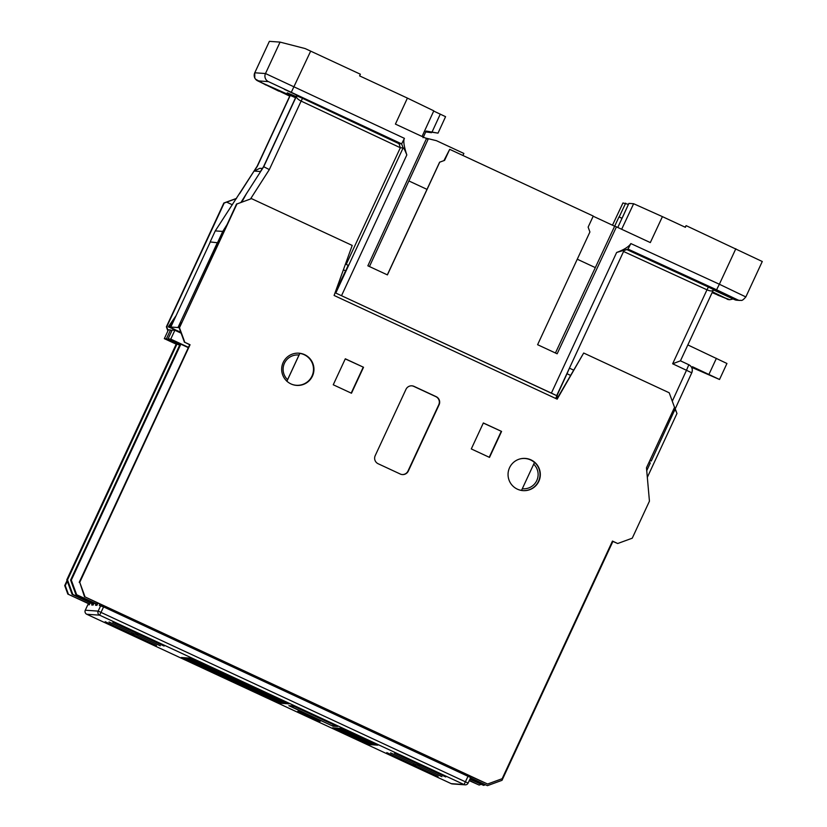 <?xml version="1.0" encoding="UTF-8"?>
<svg xmlns="http://www.w3.org/2000/svg" width="827" height="827" viewBox="0 0 827 827"><rect width="100%" height="100%" fill="white"/><g stroke="black" fill="none" stroke-linecap="round" stroke-linejoin="round"><path stroke-width="1.24" d="M97.638 602.986L97.379 604.33M480.952 784.409L479.164 785.061L469.322 780.481M67.059 580.544L64.723 585.578L67.824 594.075L89.574 604.186M469.24 780.657L479.164 785.061M236.501 198.387L223.838 203.029L166.382 326.81L167.891 330.965M454.095 769.803L456.318 769.958L487.599 784.027L85.067 596.929L113.971 610.833L112.317 610.719M470.46 778.031L487.444 785.65L470.563 777.804M469.881 779.272L483.64 785.381L469.994 779.034M89.647 604.01L67.824 594.075M93.441 604.33L72.114 594.386L72.828 594.437L67.504 579.872L66.791 579.82L176.327 343.856L179.666 345.128M93.72 602.924L93.255 603.927L72.828 594.437M97.255 604.609L75.929 594.654L76.642 594.706L71.318 580.14L180.855 344.177L188.329 347.65M97.069 604.196L76.642 594.706M457.3 770.03L448.647 766.153L457.3 770.03M114.953 610.905L106.311 607.028L114.953 610.905M444.43 765.306L447.883 766.639L439.147 761.667L407.473 746.915L132.692 619.227L121.414 615.174M85.067 596.929L79.754 582.363L190.055 344.745L184.803 342.306L179.48 327.74L236.946 203.959L251.501 198.625L352.209 245.433L334.098 295.466L557.171 399.152L583.686 353.026L669.208 392.784L674.532 407.349L646.476 467.782L649.443 501.162L632.252 538.191L617.697 543.515L612.456 541.075L502.154 778.703L487.599 784.027M363.529 367.26L351.475 393.238L333.25 384.772L345.314 358.794L363.529 367.26L345.262 358.908M517.392 489.17A16.147 16.137 94.1 0 0 539.814 478.564A16.147 16.137 94.1 0 0 525.331 458.416A16.147 16.137 94.1 0 0 517.392 489.17M291.011 383.945A16.147 16.137 94.1 0 0 313.433 373.339A16.147 16.137 94.1 0 0 298.95 353.191A16.147 16.137 94.1 0 0 291.011 383.945M501.575 431.425L489.512 457.403L471.297 448.927L483.35 422.959L501.575 431.425L483.299 423.062M375.2 455.656A6.089 6.089 94.1 0 0 378.156 463.751L400.237 474.016A6.089 6.089 94.1 0 0 408.331 471.059L439.106 404.744A6.089 6.089 94.1 0 0 436.149 396.65L414.069 386.385A6.089 6.089 94.1 0 0 405.974 389.341L375.2 455.656M79.754 582.363L84.54 596.898M79.216 582.332L189.693 344.714L184.803 342.306M160.934 633.534L161.224 632.903M152.654 629.688L153.098 628.716M176.182 344.156L164.325 338.656L168.429 329.808L170.517 329.963L166.413 338.801L179.728 344.993M218.504 242.88L210.316 241.929L170.817 327.027L177.97 327.533L217.47 242.435M675.235 408.817L676.052 411.019L674.543 410.316M676.052 411.019L676.962 413.5L647.324 477.355M168.088 330.542L166.734 326.841L224.189 203.049L236.398 198.552M232.335 204.776L226.681 202.139M94.03 603.069L93.1 605.064L91.673 604.961L92.242 603.741M90.215 602.8L89.285 604.785L87.858 604.692L85.295 610.212L98.165 611.122L101.039 612.414L468.113 783.076L470.677 777.556L103.613 606.894L99.302 605.498L99.964 604.061M96.056 604.01L95.487 605.23L96.914 605.333L97.937 603.121M87.858 604.692L85.295 610.212A3.05 3.039 94.1 0 0 86.773 614.265L451.201 783.645L464.071 784.565L99.643 615.174L86.773 614.265L451.201 783.645A3.05 3.039 94.1 0 0 452.266 783.924L465.136 784.833A3.05 3.039 -85.9 0 1 464.071 784.565L468.03 776.284M112.565 610.181L112.234 610.905M129.477 618.162L129.188 618.782M152.323 629.533L152.768 628.561M646.735 470.656L650.322 462.913L649.019 462.314M383.346 736.919L383.8 735.916M403.555 746.305L404.01 745.313M386.984 738.604L387.45 737.612M487.444 785.65L502.01 780.326L612.9 541.427M485.108 784.844L483.64 785.381M387.046 737.426L386.581 738.418M384.214 736.102L383.749 737.105M412.456 749.686L412.166 750.316M404.351 745.468L403.886 746.461M435.643 761.222L436.087 760.251M435.746 760.096L435.302 761.067M223.021 673.943L287.093 703.715L288.923 703.849L190.644 658.168L188.804 658.034L223.021 673.943L223.321 673.354M183.367 643.964L183.832 642.972M186.85 644.367L186.385 645.37M190.985 646.29L190.53 647.293M225.43 674.325L250.271 685.883L225.43 674.336M250.023 685.862L225.202 674.222M377.019 744.889L360.479 737.095M381.66 736.133L382.363 735.244M381.847 736.092L365.606 728.546M359.404 736.609L358.877 737.084L359.145 736.485M374.517 744.713L357.977 736.919M375.923 744.383L375.437 744.786L358.877 737.084M356.902 736.433L356.365 736.909L356.644 736.309M372.016 744.538L355.476 736.743M373.422 744.207L372.936 744.6L356.365 736.909M354.401 736.247L353.863 736.723L354.142 736.133M369.514 744.362L352.953 736.661L369.772 744.372M370.92 744.031L370.434 744.424L353.863 736.723M369.762 744.383L353.201 736.681M351.899 736.071L351.361 736.547L351.63 735.958M368.418 743.855L367.932 744.248L351.361 736.547M216.622 673.199L216.085 673.674L216.354 673.075M241.422 684.828L240.936 685.221L216.085 673.674M242.518 685.335L217.687 673.685M243.924 685.004L243.438 685.397L218.586 673.85L219.124 673.374M245.019 685.511L220.189 673.86M246.425 685.18L245.939 685.573L221.088 674.026L221.626 673.55M247.521 685.686L222.701 674.036M248.927 685.356L248.441 685.748L223.59 674.201L224.127 673.726M254.664 677.106L255.357 676.217M223.59 674.201L223.859 673.602M221.088 674.026L221.357 673.426M218.586 673.85L218.855 673.25M230.278 665.766L230.733 664.774M220.54 673.767L284.591 703.539L286.421 703.674L188.142 657.992L186.302 657.858L220.54 673.767L220.819 673.178M181.247 642.982L181.713 641.979M183.625 642.868L183.16 643.871M218.008 673.591L282.09 703.363L283.919 703.498L185.641 657.806L183.801 657.682L218.008 673.591L218.307 673.002M179.118 641.99L179.583 640.997M181.495 641.886L181.041 642.879M241.701 684.952L241.463 685.48L279.588 703.188L281.418 703.312L217.398 673.55L183.139 657.63L181.299 657.506L241.463 685.48L241.722 684.963M215.537 673.416L215.806 672.816M176.999 641.008L177.464 640.005M179.366 640.894L178.911 641.897M279.588 703.188L279.857 702.588M370.961 744.682L372.843 744.817L355.176 736.599L336.93 728.132L335.09 727.998L370.961 744.682L371.199 744.155M368.46 744.507L370.341 744.641L352.674 736.423L334.428 727.956L332.588 727.822L368.46 744.507L368.697 743.98M360.158 736.96L341.933 728.484L340.093 728.36L375.965 745.034L377.846 745.168L360.158 736.96M357.657 736.774L339.432 728.308L337.592 728.184L373.463 744.858L375.344 744.993L357.657 736.774M249.227 685.5L248.989 686.007L249.206 685.48M337.488 726.426L293.316 705.896L288.861 705.7L333.033 726.23L337.488 726.426M320.442 721.113L299.002 711.189M298.929 711.334L319.884 721.371L298.289 711.375M298.258 711.22L318.529 721.061L297.751 711.334M469.912 776.015L469.478 776.956M456.783 771.053L457.114 770.33M282.09 703.363L282.358 702.764M353.315 736.475L353.594 735.875M331.792 712.957L332.258 711.954M334.17 712.843L333.705 713.846M350.813 736.299L351.093 735.699M329.673 711.964L330.138 710.972M332.04 711.861L331.575 712.853M373.463 744.858L373.701 744.331M355.817 736.65L356.096 736.051M333.922 713.939L334.387 712.946M336.3 713.835L335.834 714.828M375.965 745.034L376.202 744.517M358.318 736.826L358.598 736.226M336.041 714.931L336.506 713.928M338.419 714.828L337.964 715.82M287.093 703.715L287.372 703.126M246.467 685.831L246.704 685.304L246.487 685.831M284.591 703.539L284.86 702.95M293.316 705.896L288.861 705.7M337.437 726.54L293.265 706.01M290.008 706.217L331.978 725.724L336.289 726.023L294.329 706.516L290.008 706.217M331.978 725.724L290.349 706.237M336 725.889L332.03 725.61M617.697 543.515L612.404 541.199M583.686 353.026L556.871 399.017M251.501 198.625L236.946 203.959M179.48 327.74L236.584 203.928M179.128 327.709L184.452 342.285M179.986 344.445L168.077 338.915L172.181 330.076L174.869 330.262L181.123 333.178M188.473 347.34L170.765 339.111L168.077 338.915M71.318 580.14L70.605 580.089L180.131 344.125L180.855 344.177M166.413 338.801L164.325 338.656M171.933 330.614L170.517 329.963M170.765 339.111L174.869 330.262M70.605 580.089L75.929 594.654M177.04 343.908L67.504 579.872M66.791 579.82L72.114 594.386M338.76 716.192L339.225 715.2M365.565 728.649L366.01 727.646M339.515 715.324L339.06 716.327M328.608 711.478L329.084 710.486M329.291 710.579L328.836 711.582M175.934 640.511L176.409 639.519M176.616 639.612L176.161 640.615M68.362 594.117L65.261 585.619L67.297 581.216M64.723 585.578L65.261 585.619M179.17 327.626L177.97 327.533L181.485 322.633M170.848 326.975L169.607 326.944L175.82 330.056L168.284 326.851L180.751 332.175M176.11 315.625L168.284 326.851M168.46 326.861L175.748 316.421M173.35 321.579L169.607 326.944M351.196 393.104L363.198 367.24M520.1 458.913A16.044 16.033 -85.9 0 1 534.48 462.489L521.537 490.38A16.044 16.033 -85.9 0 1 517.94 489.408M286.876 381.319L287.589 379.676A14.317 14.307 -85.9 0 1 299.023 355.041L299.829 353.408A16.044 16.033 -85.9 0 1 312.192 375.623A16.044 16.033 -85.9 0 1 291.549 384.183M286.928 381.216L299.829 353.408M299.023 355.041L287.589 379.676M489.233 457.269L501.234 431.405M411.763 385.827A6.089 6.089 -85.9 0 1 413.727 386.364L435.819 396.629A6.089 6.089 -85.9 0 1 438.775 404.723L407.99 471.039A6.089 6.089 -85.9 0 1 402.211 474.553M210.296 241.98L218.514 242.859M593.186 216.229L614.647 226.205M622.566 217.274L628.892 203.39L633.637 203.731L662.417 216.633L650.311 242.58L616.446 226.846L557.15 353.791L537.602 344.704L589.909 231.974L588.131 227.115L593.259 216.064L449.702 149.336L444.575 160.386L439.716 162.164L387.408 274.895L367.86 265.808L426.515 138.554L395.42 124.102L407.411 98.103L433.803 110.839L422.049 136.486M443.965 160.541L449.702 149.336M616.446 226.846L614.906 226.164M577.267 259.213L595.316 267.607M662.417 216.633L685.376 227.301L686.141 225.647L762.256 261.497M628.024 249.103L616.642 252.473C624.044 249.723 628.789 246.756 630.856 243.572L628.024 249.103L630.846 243.614C628.747 246.777 624.013 249.733 616.642 252.473L551.392 393.104L335.648 292.985L348.219 265.229M406.822 154.949C403.927 146.203 403.131 140.673 404.424 138.357L401.643 143.877L403.111 147.94C403.576 147.485 404.806 149.821 406.822 154.949L341.572 295.58M404.424 138.357L265.488 73.541L280.064 42.105L305.132 48.555L360.365 74.223L359.6 75.888L407.411 98.103M444.575 160.386L439.716 162.164M425.243 137.964L436.408 140.673L463.864 153.44L462.924 155.486M408.91 180.958L427.001 189.373M427.838 139.215L426.515 138.554M433.71 111.066L445.577 116.679L438.021 133.137L445.577 116.679M423.083 137.706L426.153 131.038L438.021 133.137L426.029 131.317M426.039 131.276L428.924 131.679L426.081 131.183M622.059 218.359L618.989 216.932L614.637 226.205M557.636 397.694L556.313 397.084M649.95 460.298L651.294 460.98L691.754 372.801C692.974 369.318 691.992 366.63 688.808 364.738L680.456 360.82L672.651 363.777L706.982 289.812L623.568 251.48M649.681 460.877L651.283 460.99M691.858 367.943L692.426 366.712L719.521 379.49L692.054 367.498M719.521 379.49L726.943 363.487L687.847 344.921M692.127 367.343L707.912 374.093L692.354 366.857M334.335 294.805L334.976 293.016M623.971 250.602L556.674 395.647L335.648 292.985M569.472 368.077L567.022 373.732L570.475 375.355M558.328 396.484L556.891 395.813L555.682 398.459M347.981 265.219L345.459 264.061L347.981 265.219M217.646 242.445L222.752 231.426L223.631 231.839M289.801 95.942L257.187 166.186L215.268 230.898L222.752 231.426L226.856 224.892M241.029 202.315L246.343 193.838L241.856 202.015M346.203 264.402L400.34 147.744L301.121 101.09L302.517 98.33L296.479 95.725L263.565 166.63L269.323 169.597L250.591 198.842M302.517 98.33L398.996 143.691L400.34 147.744L403.111 147.94L335.814 292.996M716.575 289.791L628.034 249.103L623.971 250.612L556.674 395.647L551.392 393.104M573.514 370.072L569.565 368.211L573.514 370.072M713.225 290.225L680.456 360.82L688.819 364.748L686.482 370.289L691.754 372.801M739.865 300.428L736.774 300.211A6.089 6.089 -85.9 0 1 734.665 299.674L713.401 289.895M628.892 203.39L617.79 227.466M712.481 291.838L727.667 299.178L712.119 292.613M712.171 292.5L722.953 297.255L712.336 292.158M622.938 202.977L612.487 225.202L622.958 202.966L628.427 204.372M622.121 218.235L618.989 216.932M684.994 227.125L686.141 225.647M745.82 296.924L719.366 284.24L716.575 289.781L737.756 299.891A6.089 6.089 93.8 0 0 739.886 300.439C741.354 299.86 741.364 302.113 745.84 296.914L762.277 261.487M626.794 249.558L708.388 287.062L713.556 289.564L713.298 290.06C712.367 291.3 710.259 291.218 706.982 289.812L708.388 287.062M733.683 298.009L639.447 254.716L733.694 298.009M556.871 395.875L558.297 396.536M295.539 97.741L261.777 82.772L289.708 96.128M278.802 91.156L257.714 80.86L268.413 81.625L401.643 143.877L398.996 143.691M296.097 96.552L287.248 92.831L295.973 96.821M369.431 129.043L284.447 89.368L345.024 117.413M369.245 129.446L344.869 117.775M262.376 168.481L259.823 168.294L254.261 171.086L260.433 171.52L263.565 166.63M290.318 95.291L257.393 166.196L254.261 171.086M289.843 95.849L257.393 166.196M246.343 193.838L263.761 166.651L296.448 96.232C296.324 97.834 297.875 99.447 301.121 101.09L269.323 169.597M215.268 230.898L210.151 241.918M343.381 269.798L345.593 270.822L335.09 292.717M280.064 42.105L269.375 41.35L254.757 72.797A6.089 6.089 -85.6 0 0 257.714 80.87M268.413 81.625A6.089 6.089 93.7 0 1 265.488 73.541L254.788 72.786L269.375 41.35M425.564 131.607L431.539 132.682L425.74 131.938M387.325 274.853L439.633 162.154M103.613 606.894L99.643 615.174A3.05 3.039 -85.9 0 1 98.165 611.122L100.729 605.602M444.533 764.665L444.275 765.233M365.586 728.587L381.712 736.082M375.685 744.796L359.125 737.105M373.184 744.62L356.623 736.919M370.682 744.445L354.121 736.743M368.18 744.269L351.62 736.568M230.309 665.714L254.716 677.065M254.83 677.075L230.32 665.673M241.184 685.242L216.333 673.685M248.689 685.769L223.838 674.222M246.188 685.593L221.336 674.046M243.686 685.418L218.835 673.871M137.303 634.154L139.567 634.319L137.303 634.154M133.488 633.885L135.752 634.051L133.488 633.885M129.674 633.616L131.938 633.771L129.674 633.616M418.907 765.047L421.17 765.202L418.907 765.047M415.092 764.779L417.356 764.934L415.092 764.779M411.277 764.51L413.541 764.665L411.277 764.51M468.113 783.076L468.113 783.076A3.05 3.039 -85.9 0 1 465.136 784.833A3.05 3.05 0 0 0 468.113 783.076L470.677 777.556M451.201 783.645L451.201 783.645A3.05 3.05 0 0 0 452.266 783.924M525.176 458.406A16.147 16.137 -85.9 0 1 539.524 478.471A16.147 16.137 -85.9 0 1 522.891 490.618M533.704 464.154A14.317 14.307 -85.9 0 1 522.292 488.736M298.795 353.181A16.147 16.137 -85.9 0 1 313.133 373.246A16.147 16.137 -85.9 0 1 296.511 385.392M735.834 248.741L719.366 284.24L630.856 243.572M291.414 92.045L310.673 51.129M440.284 114.126L432.035 132.072M672.289 401.219L686.482 370.289L672.651 363.777M716.389 358.339L708.946 374.383M567.022 373.732L556.891 395.813M633.637 203.731L621.656 229.265M729.466 299.694A6.089 6.089 -85.7 0 1 729.166 299.674A6.089 6.089 -85.7 0 1 727.057 299.136M625.657 203.163L619.185 216.953M727.667 299.178A6.089 6.089 93.8 0 0 729.776 299.715A6.089 6.089 93.8 0 0 729.796 299.725L733.156 298.981M737.756 299.891L734.665 299.674M85.295 610.212A3.05 3.05 0 0 0 86.773 614.265M164.118 646.063L112.823 622.255M160.304 645.794L109.009 621.976M156.489 645.525L105.194 621.708M445.722 776.956L394.417 753.139M441.907 776.687L390.602 752.87M438.093 776.419L386.798 752.601M170.817 327.027L210.316 241.929M428.097 139.318L369.452 266.552M651.294 460.98L691.765 372.801A6.089 6.089 0 0 0 688.808 364.738M717.671 295.115L729.776 299.715M680.466 360.82L713.267 290.163M290.081 95.27L289.832 95.87M265.829 84.985L255.491 79.123L254.799 78.017L254.757 72.786M257.197 166.175L239.572 193.694M614.719 226.06L555.434 352.995"/></g></svg>
